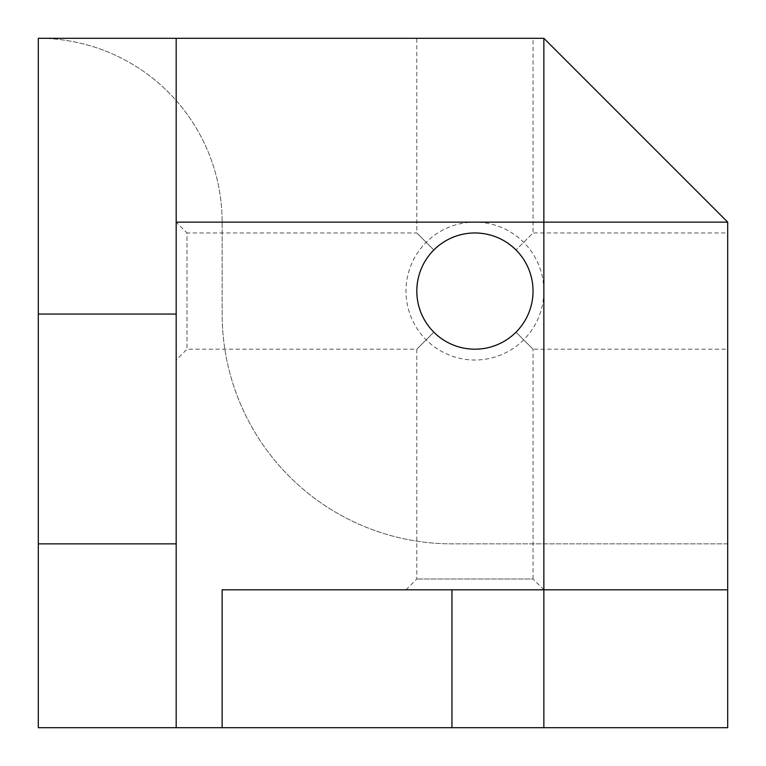 <?xml version="1.0" encoding="UTF-8"?>
<svg xmlns="http://www.w3.org/2000/svg" width="766" height="766" viewBox="0 0 766 766"><rect width="100%" height="100%" fill="white"/><g stroke="black" fill="none" stroke-linecap="round" stroke-linejoin="round"><path stroke-width="0.57" stroke-dasharray="3.83 2.87" d="M727.7 349.2L727.7 232.96L727.7 349.2L533.04 349.2L516.016 332.176C494.51 354.601 455.33 354.601 433.824 332.176C411.399 310.67 411.399 271.49 433.824 249.984C455.33 227.559 494.51 227.559 516.016 249.984C527.104 261.436 532.782 275.138 533.04 291.08A58.12 58.12 0 0 0 445.86 240.754A58.12 58.12 0 0 0 445.86 341.406A58.12 58.12 0 0 0 533.04 291.08C532.782 307.022 527.104 320.724 516.016 332.176C527.104 320.724 532.782 307.022 533.04 291.08C532.782 275.138 527.104 261.436 516.016 249.984C504.564 238.896 490.862 233.218 474.92 232.96C458.978 233.218 445.276 238.896 433.824 249.984C411.399 271.49 411.399 310.67 433.824 332.176C445.276 343.264 458.978 348.942 474.92 349.2C490.862 348.942 504.564 343.264 516.016 332.176L533.04 349.2L533.04 579L416.8 579L533.04 579L543.86 589.82L405.98 589.82L727.7 589.82L727.7 543.86L451.94 543.86A229.8 229.8 0 0 1 222.14 314.06L222.14 222.14L222.14 314.06A229.8 229.8 0 0 0 451.94 543.86L727.7 543.86L727.7 222.14L543.86 38.3L38.3 38.3A183.84 183.84 0 0 1 222.14 222.14A183.84 183.84 0 0 0 38.3 38.3L38.3 727.7L727.7 727.7M543.86 589.82L222.14 589.82L222.14 727.7M38.3 543.86L176.18 543.86L176.18 727.7M543.86 291.08A68.94 68.94 0 0 0 440.45 231.38A68.94 68.94 0 0 0 440.45 350.78A68.94 68.94 0 0 0 543.86 291.08M176.18 38.3L176.18 543.86M433.824 332.176L416.8 349.2L433.824 332.176M533.04 38.3L416.8 38.3L533.04 38.3L533.04 232.96L516.016 249.984L533.04 232.96L727.7 232.96M176.18 222.14L176.18 360.02L176.18 222.14L187 232.96L187 349.2L187 232.96L416.8 232.96L433.824 249.984L416.8 232.96L416.8 38.3M405.98 589.82L416.8 579L416.8 349.2L187 349.2L176.18 360.02"/><path stroke-width="1.15" d="M543.86 38.3L176.18 38.3L176.18 222.14L543.86 222.14L543.86 727.7L727.7 727.7L727.7 222.14L543.86 222.14L543.86 38.3L727.7 222.14M543.86 727.7L451.94 727.7L451.94 589.82M176.18 543.86L38.3 543.86L38.3 727.7L451.94 727.7M176.18 314.06L38.3 314.06L38.3 543.86M38.3 314.06L38.3 38.3L176.18 38.3M222.14 727.7L222.14 589.82L727.7 589.82M533.04 291.08A58.12 58.12 0 0 1 445.86 341.406A58.12 58.12 0 0 1 445.86 240.754A58.12 58.12 0 0 1 533.04 291.08M176.18 222.14L176.18 727.7"/></g></svg>
